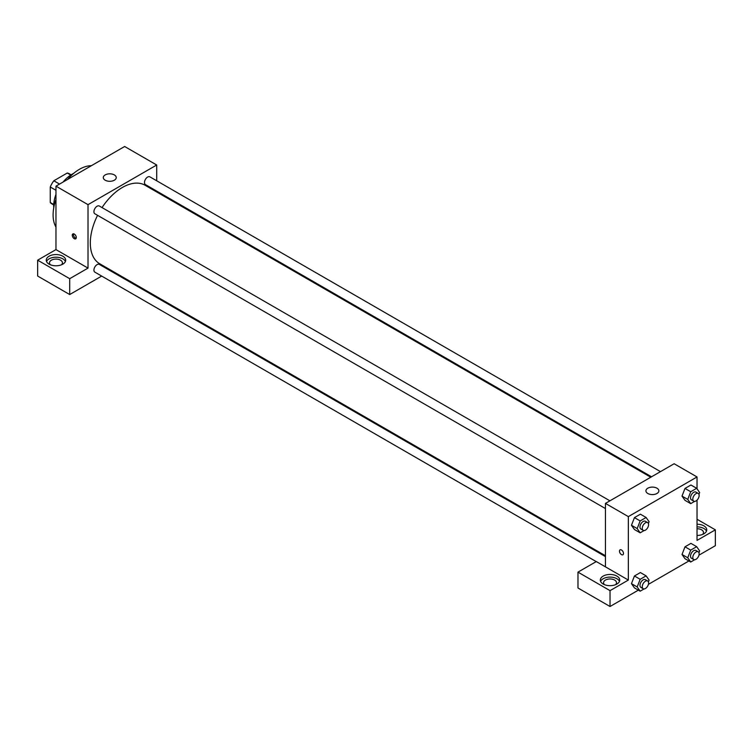 <?xml version="1.0" encoding="UTF-8"?>
<svg xmlns="http://www.w3.org/2000/svg" width="753" height="753" viewBox="0 0 753 753"><rect width="100%" height="100%" fill="white"/><g stroke="black" fill="none" stroke-linecap="round" stroke-linejoin="round"><path stroke-width="1.13" d="M59.553 184.08L53.83 180.776L67.262 173.021A17.394 10.043 120 0 1 69.238 173.736L71.093 174.8M53.717 204.515L50.244 202.501A17.394 10.043 120 0 0 51.844 203.865L53.698 204.929M50.244 202.501L50.244 186.989A17.394 10.043 120 0 1 53.83 180.776M55.967 190.293L50.244 186.989M70.744 175.035L67.262 173.021M53.755 207.837A25.903 14.956 -60 0 1 55.967 194.425M63.13 182.019A25.903 14.956 -60 0 1 73.634 173.397M55.967 227.039A37.236 21.498 -60 0 1 55.967 199.47M67.497 179.496A37.236 21.498 -60 0 1 91.367 165.716M37.65 260.18L69.7 278.685L88.016 268.106L55.967 249.601L37.65 260.18L37.65 276.04L69.7 294.545L101.683 276.078M55.967 249.601L55.967 186.151L124.65 146.496L156.709 165.001L156.709 180.786M156.709 191.102L156.709 191.968M609.921 500.82L99.321 206.021A4.471 2.579 120 0 0 94.85 208.6A4.471 2.579 120 0 0 94.85 213.767L605.45 508.557M69.7 278.685L69.7 294.545M110.625 270.92L111.378 270.487M88.016 268.106L88.016 204.656L156.709 165.001M660.475 471.632L149.875 176.842A4.471 2.579 120 0 0 146.43 178.037A4.471 2.579 120 0 0 144.482 182.527A4.471 2.579 120 0 0 145.404 184.579L651.533 476.79M605.45 556.608L99.321 264.397A4.471 2.579 120 0 0 95.876 265.593A4.471 2.579 120 0 0 93.927 270.092A4.471 2.579 120 0 0 94.85 272.134L596.225 561.597M97.57 215.339A45.331 26.176 120 0 0 90.313 242.993A45.331 26.176 120 0 0 99.697 263.748L605.45 555.742M650.78 477.223L145.028 185.229A45.331 26.176 120 0 0 102.041 207.593M74.283 238.701A2.833 1.638 60 0 1 72.429 236.197A2.833 1.638 60 0 1 72.862 233.929A2.833 1.638 60 0 1 75.695 235.567A2.833 1.638 60 0 1 75.695 238.842A2.833 1.638 60 0 1 74.283 238.701M88.016 204.656L55.967 186.151M114.352 174.922A6.476 3.737 180 0 1 116.244 177.557A6.476 3.737 180 0 1 109.769 181.304A6.476 3.737 180 0 1 103.293 177.557A6.476 3.737 180 0 1 107.293 174.103A6.476 3.737 180 0 1 114.352 174.922M49.096 256.208A9.714 5.61 180 0 1 59.685 254.994A9.714 5.61 180 0 1 65.68 260.18A9.714 5.61 180 0 1 55.967 265.79A9.714 5.61 180 0 1 46.253 260.18A9.714 5.61 180 0 1 49.096 256.208M65.407 261.498A9.714 5.61 0 0 0 58.593 257.422A9.714 5.61 0 0 0 49.096 258.853A9.714 5.61 0 0 0 46.526 261.498M50.479 264.802A6.476 3.737 180 0 1 49.491 262.825A6.476 3.737 180 0 1 53.491 259.371A6.476 3.737 180 0 1 60.541 260.18A6.476 3.737 180 0 1 62.443 262.825A6.476 3.737 180 0 1 61.454 264.802M73.568 233.806A2.833 1.638 -120 0 0 75.432 238.033A2.833 1.638 -120 0 0 76.157 238.296M605.45 566.849L596.291 561.559L577.975 572.129L610.034 590.644L628.35 580.064L605.45 566.849L605.45 503.399L674.142 463.744L697.033 476.96L697.033 488.829M577.975 572.129L577.975 587.999L610.034 606.504L638.356 590.145M648.408 584.347L688.91 560.966M698.963 555.159L715.35 545.699L715.35 529.839L697.033 540.409L697.033 500.124M697.033 528.738A6.476 3.737 180 0 1 701.617 529.839A6.476 3.737 180 0 1 703.509 532.475A6.476 3.737 180 0 1 702.521 534.461M706.474 531.157A9.714 5.61 0 0 0 697.033 526.874M697.033 524.229A9.714 5.61 180 0 1 706.747 529.839A9.714 5.61 180 0 1 697.033 535.439M604.546 584.695A6.476 3.737 180 0 1 603.558 582.709A6.476 3.737 180 0 1 610.034 578.972A6.476 3.737 180 0 1 616.509 582.709A6.476 3.737 180 0 1 615.521 584.695M619.474 581.382A9.714 5.61 0 0 0 612.66 577.306A9.714 5.61 0 0 0 603.162 578.746A9.714 5.61 0 0 0 600.593 581.382M603.162 576.101A9.714 5.61 180 0 1 613.751 574.887A9.714 5.61 180 0 1 619.747 580.064A9.714 5.61 180 0 1 610.034 585.674A9.714 5.61 180 0 1 600.32 580.064A9.714 5.61 180 0 1 603.162 576.101M610.034 590.644L610.034 606.504M697.033 519.259L715.35 529.839M690.717 550.114L684.995 546.81L690.943 543.374L684.995 546.81L682.02 554.472L684.995 558.707L682.02 554.472L687.743 557.775L690.717 550.114L696.666 546.678L699.641 550.904L698.944 552.693M694.643 501.366L690.717 503.635L684.995 500.331L682.011 496.105L684.995 488.433L690.943 484.998L684.995 488.433L690.717 491.737L696.666 488.302L699.641 492.537L698.944 494.316M644.088 530.554L640.163 532.823L634.44 529.519L631.456 525.293M640.163 532.823L637.189 528.587L640.163 520.925L634.44 517.622L640.389 514.186L634.44 517.622L631.466 525.283L634.44 529.519M644.088 588.931L640.163 591.19L637.189 586.964L640.163 579.292L634.44 575.989L640.389 572.562L634.44 575.989L631.466 583.66L634.44 587.886L631.456 583.669M628.35 580.064L628.35 516.614L697.033 476.96M656.964 488.198A6.476 3.737 180 0 1 658.866 490.843A6.476 3.737 180 0 1 652.39 494.58A6.476 3.737 180 0 1 645.914 490.843A6.476 3.737 180 0 1 649.914 487.389A6.476 3.737 180 0 1 656.964 488.198M628.35 516.614L605.45 503.399M620.067 549.85A2.833 1.638 -120 0 0 619.634 552.118A2.833 1.638 -120 0 0 621.479 554.622A2.833 1.638 60 0 1 619.625 552.118A2.833 1.638 60 0 1 620.067 549.85A2.833 1.638 60 0 1 622.9 551.488A2.833 1.638 60 0 1 622.9 554.763A2.833 1.638 60 0 1 621.479 554.622A2.833 1.638 -120 0 0 622.9 554.754M640.163 520.925L646.112 517.49L649.086 521.716L648.389 523.504M647.665 522.61L645.368 521.283A4.471 2.579 120 0 0 641.933 522.478A4.471 2.579 120 0 0 639.975 526.978A4.471 2.579 120 0 0 640.907 529.02L643.194 530.347A4.471 2.579 120 0 0 647.665 527.768A4.471 2.579 120 0 0 647.665 522.61A4.471 2.579 120 0 0 644.22 523.806A4.471 2.579 120 0 0 642.271 528.305A4.471 2.579 120 0 0 643.194 530.347M637.189 528.587L631.466 525.283M646.112 517.49L640.389 514.186M690.717 503.635L687.743 499.399L690.717 491.737M698.219 493.422L695.923 492.095A4.471 2.579 120 0 0 692.478 493.3A4.471 2.579 120 0 0 690.529 497.789A4.471 2.579 120 0 0 691.461 499.841L693.748 501.159A4.471 2.579 120 0 0 698.219 498.58A4.471 2.579 120 0 0 698.219 493.422A4.471 2.579 120 0 0 694.774 494.617A4.471 2.579 120 0 0 692.816 499.117A4.471 2.579 120 0 0 693.748 501.159M684.995 500.331L682.02 496.095L687.743 499.399M696.666 488.302L690.943 484.998M640.163 579.292L646.112 575.866L649.086 580.092L648.389 581.881M647.665 580.977L645.368 579.659A4.471 2.579 120 0 0 641.933 580.855A4.471 2.579 120 0 0 639.975 585.354A4.471 2.579 120 0 0 640.907 587.396L643.194 588.724A4.471 2.579 120 0 0 647.665 586.135A4.471 2.579 120 0 0 647.665 580.977A4.471 2.579 120 0 0 644.22 582.182A4.471 2.579 120 0 0 642.271 586.672A4.471 2.579 120 0 0 643.194 588.724M640.163 591.19L634.44 587.886M637.189 586.964L631.466 583.66M646.112 575.866L640.389 572.562M694.643 559.743L690.717 562.011L687.743 557.775M698.219 551.798L695.923 550.471A4.471 2.579 120 0 0 692.478 551.667A4.471 2.579 120 0 0 690.529 556.166A4.471 2.579 120 0 0 691.461 558.208L693.748 559.535A4.471 2.579 120 0 0 698.219 556.956A4.471 2.579 120 0 0 698.219 551.798A4.471 2.579 120 0 0 694.774 552.994A4.471 2.579 120 0 0 692.816 557.484A4.471 2.579 120 0 0 693.748 559.535M690.717 562.011L684.995 558.707M696.666 546.678L690.943 543.374"/></g></svg>
